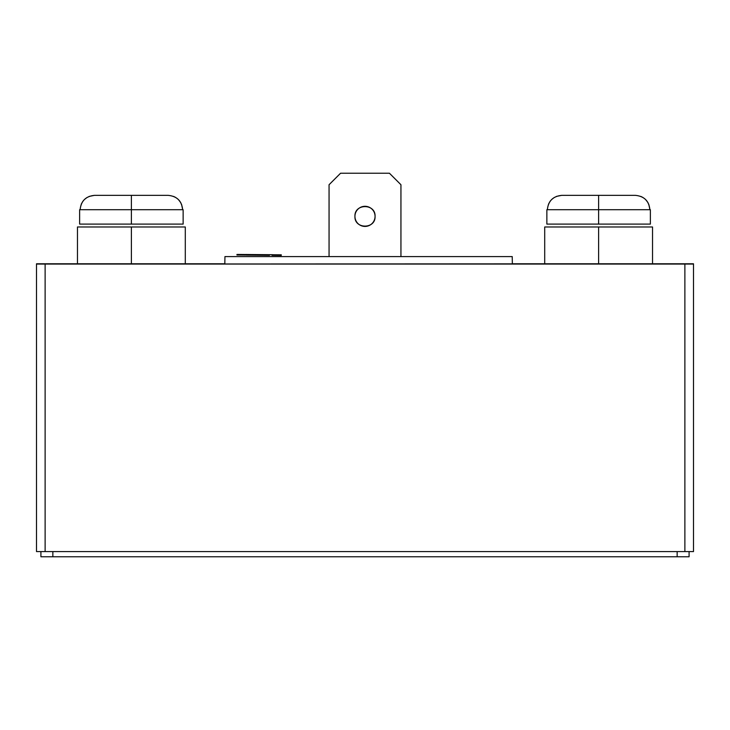 <?xml version="1.0" encoding="UTF-8"?>
<svg xmlns="http://www.w3.org/2000/svg" width="730" height="730" viewBox="0 0 730 730"><rect width="100%" height="100%" fill="white"/><g stroke="black" fill="none" stroke-linecap="round" stroke-linejoin="round"><path stroke-width="1.09" d="M80.127 209.72L131.382 209.72L131.382 195.348L94.699 195.348C85.812 196.188 80.957 200.978 80.127 209.72L80.127 209.72C81.039 200.923 85.894 196.133 94.699 195.348L168.082 195.348L131.382 195.348L131.382 224.101L183.139 224.101L183.139 209.72L79.625 209.72L79.625 224.101L131.382 224.101L131.382 209.72L182.637 209.72C181.743 200.942 176.888 196.151 168.064 195.348C176.961 196.197 181.825 200.987 182.637 209.72L182.637 209.72M173.612 196.425L175.784 197.52M178.549 199.728L180.721 202.584M181.514 204.181L182.637 209.437M121.317 195.348L122.439 195.348L121.317 195.348M81.249 204.181L82.873 201.307L81.249 204.181M84.443 199.5L86.943 197.538L84.443 199.5M89.16 196.416L94.425 195.348L89.16 196.416M547.363 209.72L598.618 209.72L598.618 195.348L561.936 195.348C553.048 196.188 548.193 200.978 547.363 209.72L547.363 209.72C548.276 200.923 553.13 196.133 561.936 195.348L635.31 195.348M650.375 209.72L598.618 209.72L598.618 224.101L650.375 224.101L650.375 209.72M640.849 196.425L643.02 197.52M645.566 199.509L647.957 202.584M648.751 204.181L649.864 209.437M649.873 209.72C648.979 200.942 644.115 196.151 635.301 195.348L598.618 195.348L598.618 209.72L546.861 209.72L546.861 224.101L598.618 224.101L598.618 209.72L649.873 209.72C649.052 200.987 644.198 196.197 635.301 195.348M548.486 204.181L550.11 201.307M551.67 199.5L554.18 197.538M556.397 196.416L561.653 195.348M372.118 223.48A10.065 10.065 0 0 0 373.824 221.199A10.065 10.065 0 0 1 372.118 223.48A10.065 10.065 0 0 0 375.065 216.363A10.065 10.065 0 0 1 374.298 220.214A10.065 10.065 0 0 0 375.047 216.91M371.305 224.21A10.065 10.065 0 0 1 368.851 225.661A10.065 10.065 0 0 0 371.305 224.21A10.065 10.065 0 0 1 368.851 225.661M367.82 226.026A10.065 10.065 0 0 1 365 226.428A10.065 10.065 0 0 0 367.82 226.026A10.065 10.065 0 0 1 365 226.428M363.905 226.364A10.065 10.065 0 0 1 361.149 225.661A10.065 10.065 0 0 0 363.905 226.364A10.065 10.065 0 0 1 361.149 225.661M360.164 225.187A10.065 10.065 0 0 1 357.882 223.48A10.065 10.065 0 0 0 360.164 225.187A10.065 10.065 0 0 1 357.882 223.48M357.152 222.668A10.065 10.065 0 0 1 355.702 220.214A10.065 10.065 0 0 0 357.152 222.668A10.065 10.065 0 0 1 355.702 220.214M355.236 218.808A10.065 10.065 0 0 1 355.045 217.841A10.065 10.065 0 0 0 355.236 218.808A10.065 10.065 0 0 1 355.045 217.841M375.065 216.363A10.065 10.065 0 0 1 365 226.428A10.065 10.065 0 0 1 354.935 216.363C354.315 229.348 375.685 229.348 375.065 216.363C375.685 203.378 354.315 203.378 354.935 216.363C354.315 229.348 375.685 229.348 375.065 216.363C375.685 203.378 354.315 203.378 354.935 216.363C354.315 229.348 375.685 229.348 375.065 216.363C375.685 203.378 354.315 203.378 354.935 216.363C354.315 229.348 375.685 229.348 375.065 216.363C375.685 203.378 354.315 203.378 354.935 216.363A10.065 10.065 0 0 1 365 206.298A10.065 10.065 0 0 1 375.065 216.363M652.529 263.776L652.529 226.975L598.618 226.975L598.618 263.776L598.618 226.975L544.708 226.975L544.708 263.776M185.292 263.776L185.292 226.975L131.382 226.975L131.382 263.776L131.382 226.975L77.471 226.975L77.471 263.776L77.471 226.975M512.351 263.776L693.491 263.776L512.351 263.776L512.223 256.586L224.95 256.586L224.822 263.776L45.123 263.776L224.822 263.776L224.95 256.586L512.223 256.586L512.351 263.776M36.509 263.776L45.123 263.776L36.5 264.059L36.5 551.588L693.5 551.588L693.5 264.059L693.5 551.588L684.877 551.588L684.877 264.059L684.877 551.588L45.123 551.588L45.123 264.059L45.123 551.588L36.5 551.588L36.5 264.059L36.5 551.588L36.5 264.059L36.5 551.588L36.5 264.059L45.123 264.059L36.5 264.059M693.5 264.059L45.123 264.059L693.491 263.776M689.083 556.762L689.083 551.588L689.083 556.762L677.148 556.762L677.148 551.588L677.148 556.762L52.852 556.762L52.852 551.588L52.852 556.762L40.916 556.762L40.916 551.588L40.916 556.762L689.083 556.762M329.057 184.736L329.057 256.586L329.057 184.736L340.563 173.238L389.437 173.238L400.943 184.736L400.943 256.586L400.943 184.736L389.437 173.238L340.563 173.238L329.057 184.736M374.955 214.885A10.065 10.065 0 0 0 374.764 213.917A10.065 10.065 0 0 1 374.955 214.885A10.065 10.065 0 0 0 374.764 213.917M374.298 212.512A10.065 10.065 0 0 0 372.848 210.057A10.065 10.065 0 0 1 374.298 212.512A10.065 10.065 0 0 0 372.848 210.057M372.118 209.245A10.065 10.065 0 0 0 369.836 207.539A10.065 10.065 0 0 1 372.118 209.245A10.065 10.065 0 0 0 369.836 207.539M368.851 207.064A10.065 10.065 0 0 0 366.095 206.362A10.065 10.065 0 0 1 368.851 207.064A10.065 10.065 0 0 0 366.095 206.362M365 206.298A10.065 10.065 0 0 0 362.18 206.7A10.065 10.065 0 0 1 365 206.298A10.065 10.065 0 0 0 362.18 206.7M361.149 207.064A10.065 10.065 0 0 0 358.695 208.515A10.065 10.065 0 0 1 361.149 207.064A10.065 10.065 0 0 0 358.695 208.515M356.176 211.527A10.065 10.065 0 0 1 357.882 209.245A10.065 10.065 0 0 0 354.935 216.363A10.065 10.065 0 0 1 355.702 212.512M357.882 209.245A10.065 10.065 0 0 0 354.935 216.363M272.518 254.761L245.545 254.533L279.526 254.816L272.518 254.761L272.016 255.327M281.296 254.834L279.526 254.816L279.526 255.391L281.287 255.409L281.296 254.834M272.509 255.336L279.526 255.391M273.084 255.308L273.084 254.734L245.581 254.505L272.892 254.715L245.754 254.496L245.745 255.071M245.481 255.08L245.581 254.505M259.196 254.624L266.359 254.679L259.196 254.624M245.444 254.542L271.77 254.761L244.815 254.533L244.805 255.108M246.393 254.505L248.328 254.514L245.91 254.487L245.901 255.062M248.328 254.514L272.983 254.761M254.952 254.597L265.127 254.679M265.346 254.679L236.958 254.441L272.381 254.734L265.346 254.679L272.618 254.743L272.609 255.317M245.28 255.089L245.28 254.514L246.667 254.524M244.577 255.08L236.949 255.016L236.958 254.441M269.452 254.743L246.211 254.551L272.025 254.77L272.016 255.345M244.577 255.117L244.587 254.542L246.211 254.551M264.087 254.706L261.468 254.679M269.443 255.317L246.211 255.126M183.139 209.72L183.139 224.101"/></g></svg>
